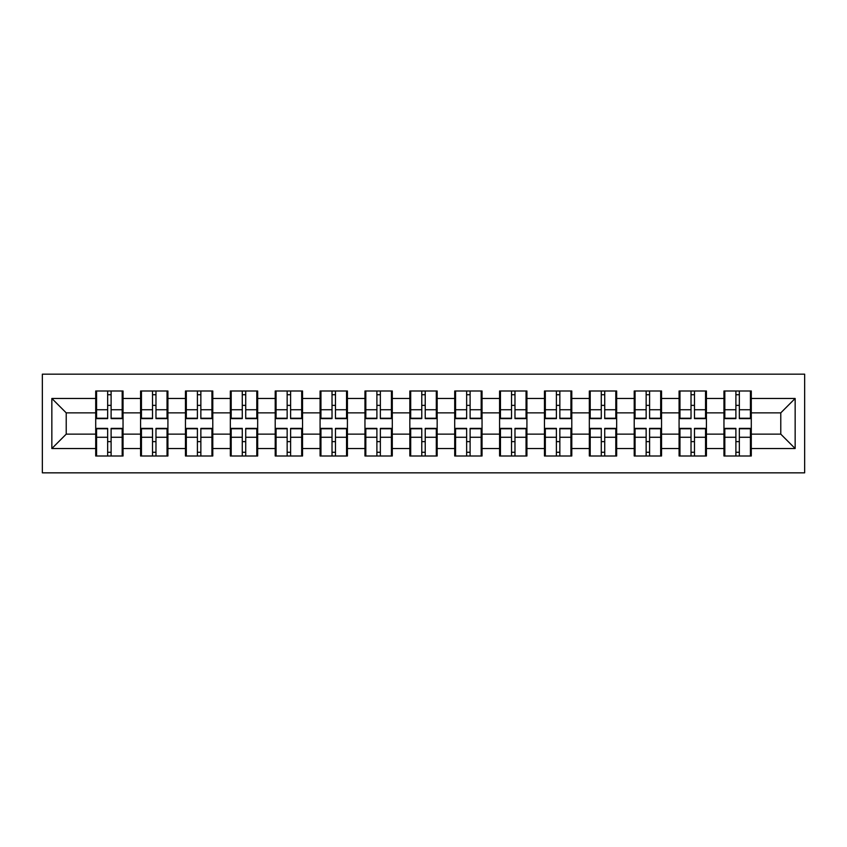 <?xml version="1.0" encoding="UTF-8"?>
<svg xmlns="http://www.w3.org/2000/svg" width="847" height="847" viewBox="0 0 847 847"><rect width="100%" height="100%" fill="white"/><g stroke="black" fill="none" stroke-linecap="round" stroke-linejoin="round"><path stroke-width="1.27" d="M42.35 472.838L804.65 472.838L804.65 374.162L42.35 374.162L42.35 472.838M751.289 441.763L750.421 441.763M724.82 441.763L723.963 441.763M723.963 405.237L724.82 405.237M750.421 405.237L751.289 405.237M751.289 401.499L750.421 401.499M724.82 401.499L723.963 401.499M723.963 445.501L724.82 445.501M750.421 445.501L751.289 445.501M706.419 441.763L705.551 441.763M679.95 441.763L679.082 441.763M679.082 405.237L679.95 405.237M705.551 405.237L706.419 405.237M706.419 401.499L705.551 401.499M679.95 401.499L679.082 401.499M679.082 445.501L679.95 445.501M705.551 445.501L706.419 445.501M661.539 441.763L660.681 441.763M635.07 441.763L634.212 441.763M634.212 405.237L635.07 405.237M660.681 405.237L661.539 405.237M661.539 401.499L660.681 401.499M635.07 401.499L634.212 401.499M634.212 445.501L635.07 445.501M660.681 445.501L661.539 445.501M616.669 441.763L615.801 441.763M590.2 441.763L589.332 441.763M589.332 405.237L590.2 405.237M615.801 405.237L616.669 405.237M616.669 401.499L615.801 401.499M590.2 401.499L589.332 401.499M589.332 445.501L590.2 445.501M615.801 445.501L616.669 445.501M571.789 441.763L570.931 441.763M545.32 441.763L544.462 441.763M544.462 405.237L545.32 405.237M570.931 405.237L571.789 405.237M571.789 401.499L570.931 401.499M545.32 401.499L544.462 401.499M544.462 445.501L545.32 445.501M570.931 445.501L571.789 445.501M526.919 441.763L526.051 441.763M500.45 441.763L499.582 441.763M499.582 405.237L500.45 405.237M526.051 405.237L526.919 405.237M526.919 401.499L526.051 401.499M500.45 401.499L499.582 401.499M499.582 445.501L500.45 445.501M526.051 445.501L526.919 445.501M482.038 441.763L481.181 441.763M455.57 441.763L454.712 441.763M454.712 405.237L455.57 405.237M481.181 405.237L482.038 405.237M482.038 401.499L481.181 401.499M455.57 401.499L454.712 401.499M454.712 445.501L455.57 445.501M481.181 445.501L482.038 445.501M437.168 441.763L436.3 441.763M410.7 441.763L409.832 441.763M409.832 405.237L410.7 405.237M436.3 405.237L437.168 405.237M437.168 401.499L436.3 401.499M410.7 401.499L409.832 401.499M409.832 445.501L410.7 445.501M436.3 445.501L437.168 445.501M392.288 441.763L391.43 441.763M365.819 441.763L364.962 441.763M364.962 405.237L365.819 405.237M391.43 405.237L392.288 405.237M392.288 401.499L391.43 401.499M365.819 401.499L364.962 401.499M364.962 445.501L365.819 445.501M391.43 445.501L392.288 445.501M347.418 441.763L346.55 441.763M320.949 441.763L320.081 441.763M320.081 405.237L320.949 405.237M346.55 405.237L347.418 405.237M347.418 401.499L346.55 401.499M320.949 401.499L320.081 401.499M320.081 445.501L320.949 445.501M346.55 445.501L347.418 445.501M302.538 441.763L301.68 441.763M276.069 441.763L275.211 441.763M275.211 405.237L276.069 405.237M301.68 405.237L302.538 405.237M302.538 401.499L301.68 401.499M276.069 401.499L275.211 401.499M275.211 445.501L276.069 445.501M301.68 445.501L302.538 445.501M257.668 441.763L256.8 441.763M231.199 441.763L230.331 441.763M230.331 405.237L231.199 405.237M256.8 405.237L257.668 405.237M257.668 401.499L256.8 401.499M231.199 401.499L230.331 401.499M230.331 445.501L231.199 445.501M256.8 445.501L257.668 445.501M212.788 441.763L211.93 441.763M186.319 441.763L185.461 441.763M185.461 405.237L186.319 405.237M211.93 405.237L212.788 405.237M212.788 401.499L211.93 401.499M186.319 401.499L185.461 401.499M185.461 445.501L186.319 445.501M211.93 445.501L212.788 445.501M167.918 441.763L167.05 441.763M141.449 441.763L140.581 441.763M140.581 405.237L141.449 405.237M167.05 405.237L167.918 405.237M167.918 401.499L167.05 401.499M141.449 401.499L140.581 401.499M140.581 445.501L141.449 445.501M167.05 445.501L167.918 445.501M780.775 434.14L780.775 412.86L751.289 412.86L751.289 434.14L780.775 434.14L795.153 448.529L795.153 398.471L751.289 398.471L751.289 390.996L723.963 390.996L723.963 412.86L706.419 412.86L706.419 434.14L723.963 434.14L723.963 412.86M795.153 448.529L751.289 448.529L751.289 456.004L723.963 456.004L723.963 448.529L706.419 448.529L706.419 456.004L679.082 456.004L679.082 448.529L661.539 448.529L661.539 456.004L634.212 456.004L634.212 448.529L616.669 448.529L616.669 456.004L589.332 456.004L589.332 448.529L571.789 448.529L571.789 456.004L544.462 456.004L544.462 448.529L526.919 448.529L526.919 456.004L499.582 456.004L499.582 448.529L482.038 448.529L482.038 456.004L454.712 456.004L454.712 448.529L437.168 448.529L437.168 456.004L409.832 456.004L409.832 448.529L392.288 448.529L392.288 456.004L364.962 456.004L364.962 448.529L347.418 448.529L347.418 456.004L320.081 456.004L320.081 448.529L302.538 448.529L302.538 456.004L275.211 456.004L275.211 448.529L257.668 448.529L257.668 456.004L230.331 456.004L230.331 448.529L212.788 448.529L212.788 456.004L185.461 456.004L185.461 448.529L167.918 448.529L167.918 456.004L140.581 456.004L140.581 448.529L123.037 448.529L123.037 456.004L95.711 456.004L95.711 448.529L51.847 448.529L51.847 398.471L95.711 398.471L95.711 412.86L66.225 412.86L66.225 434.14L95.711 434.14L95.711 412.86M723.963 398.471L706.419 398.471L706.419 390.996L679.082 390.996L679.082 398.471L661.539 398.471L661.539 390.996L634.212 390.996L634.212 398.471L616.669 398.471L616.669 390.996L589.332 390.996L589.332 398.471L571.789 398.471L571.789 390.996L544.462 390.996L544.462 398.471L526.919 398.471L526.919 390.996L499.582 390.996L499.582 398.471L482.038 398.471L482.038 390.996L454.712 390.996L454.712 398.471L437.168 398.471L437.168 390.996L409.832 390.996L409.832 398.471L392.288 398.471L392.288 390.996L364.962 390.996L364.962 398.471L347.418 398.471L347.418 390.996L320.081 390.996L320.081 398.471L302.538 398.471L302.538 390.996L275.211 390.996L275.211 398.471L257.668 398.471L257.668 390.996L230.331 390.996L230.331 398.471L212.788 398.471L212.788 390.996L185.461 390.996L185.461 398.471L167.918 398.471L167.918 390.996L140.581 390.996L140.581 398.471L123.037 398.471L123.037 390.996L95.711 390.996L95.711 398.471M723.963 434.14L723.963 448.529M706.419 434.14L706.419 448.529M706.419 398.471L706.419 412.86M661.539 434.14L679.082 434.14L679.082 412.86L661.539 412.86L661.539 448.529M679.082 434.14L679.082 448.529M679.082 398.471L679.082 412.86M661.539 398.471L661.539 412.86M616.669 434.14L634.212 434.14L634.212 412.86L616.669 412.86L616.669 448.529M634.212 434.14L634.212 448.529M634.212 398.471L634.212 412.86M616.669 398.471L616.669 412.86M571.789 434.14L589.332 434.14L589.332 412.86L571.789 412.86L571.789 448.529M589.332 434.14L589.332 448.529M589.332 398.471L589.332 412.86M571.789 398.471L571.789 412.86M526.919 434.14L544.462 434.14L544.462 412.86L526.919 412.86L526.919 448.529M544.462 434.14L544.462 448.529M544.462 398.471L544.462 412.86M526.919 398.471L526.919 412.86M482.038 434.14L499.582 434.14L499.582 412.86L482.038 412.86L482.038 448.529M499.582 434.14L499.582 448.529M499.582 398.471L499.582 412.86M482.038 398.471L482.038 412.86M437.168 434.14L454.712 434.14L454.712 412.86L437.168 412.86L437.168 448.529M454.712 434.14L454.712 448.529M454.712 398.471L454.712 412.86M437.168 398.471L437.168 412.86M392.288 434.14L409.832 434.14L409.832 412.86L392.288 412.86L392.288 448.529M409.832 434.14L409.832 448.529M409.832 398.471L409.832 412.86M392.288 398.471L392.288 412.86M347.418 434.14L364.962 434.14L364.962 412.86L347.418 412.86L347.418 448.529M364.962 434.14L364.962 448.529M364.962 398.471L364.962 412.86M347.418 398.471L347.418 412.86M302.538 434.14L320.081 434.14L320.081 412.86L302.538 412.86L302.538 448.529M320.081 434.14L320.081 448.529M320.081 398.471L320.081 412.86M302.538 398.471L302.538 412.86M257.668 434.14L275.211 434.14L275.211 412.86L257.668 412.86L257.668 448.529M275.211 434.14L275.211 448.529M275.211 398.471L275.211 412.86M257.668 398.471L257.668 412.86M212.788 434.14L230.331 434.14L230.331 412.86L212.788 412.86L212.788 448.529M230.331 434.14L230.331 448.529M230.331 398.471L230.331 412.86M212.788 398.471L212.788 412.86M167.918 434.14L185.461 434.14L185.461 412.86L167.918 412.86L167.918 448.529M185.461 434.14L185.461 448.529M185.461 398.471L185.461 412.86M167.918 398.471L167.918 412.86M123.037 434.14L140.581 434.14L140.581 412.86L123.037 412.86L123.037 448.529M140.581 434.14L140.581 448.529M140.581 398.471L140.581 412.86M123.037 398.471L123.037 412.86M123.037 441.763L122.18 441.763M96.579 441.763L95.711 441.763M95.711 405.237L96.579 405.237M122.18 405.237L123.037 405.237M123.037 401.499L122.18 401.499M96.579 401.499L95.711 401.499M95.711 445.501L96.579 445.501M122.18 445.501L123.037 445.501M95.711 434.14L95.711 448.529M66.225 434.14L51.847 448.529M51.847 398.471L66.225 412.86M751.289 434.14L751.289 448.529M751.289 398.471L751.289 412.86M795.153 398.471L780.775 412.86M122.18 390.996L122.18 418.609L111.105 418.609L111.105 390.996M107.654 390.996L107.654 418.609L96.579 418.609L96.579 390.996M107.654 394.734L111.105 394.734M111.105 405.374L107.654 405.374M96.579 456.004L96.579 428.391L107.654 428.391L107.654 456.004M111.105 456.004L111.105 428.391L122.18 428.391L122.18 456.004M111.105 452.266L107.654 452.266M107.654 441.626L111.105 441.626M167.05 390.996L167.05 418.609L155.975 418.609L155.975 390.996M152.524 390.996L152.524 418.609L141.449 418.609L141.449 390.996M152.524 394.734L155.975 394.734M155.975 405.374L152.524 405.374M211.93 390.996L211.93 418.609L200.855 418.609L200.855 390.996M197.404 390.996L197.404 418.609L186.319 418.609L186.319 390.996M197.404 394.734L200.855 394.734M200.855 405.374L197.404 405.374M256.8 390.996L256.8 418.609L245.725 418.609L245.725 390.996M242.274 390.996L242.274 418.609L231.199 418.609L231.199 390.996M242.274 394.734L245.725 394.734M245.725 405.374L242.274 405.374M301.68 390.996L301.68 418.609L290.606 418.609L290.606 390.996M287.154 390.996L287.154 418.609L276.069 418.609L276.069 390.996M287.154 394.734L290.606 394.734M290.606 405.374L287.154 405.374M346.55 390.996L346.55 418.609L335.476 418.609L335.476 390.996M332.024 390.996L332.024 418.609L320.949 418.609L320.949 390.996M332.024 394.734L335.476 394.734M335.476 405.374L332.024 405.374M141.449 456.004L141.449 428.391L152.524 428.391L152.524 456.004M155.975 456.004L155.975 428.391L167.05 428.391L167.05 456.004M155.975 452.266L152.524 452.266M152.524 441.626L155.975 441.626M186.319 456.004L186.319 428.391L197.404 428.391L197.404 456.004M200.855 456.004L200.855 428.391L211.93 428.391L211.93 456.004M200.855 452.266L197.404 452.266M197.404 441.626L200.855 441.626M231.199 456.004L231.199 428.391L242.274 428.391L242.274 456.004M245.725 456.004L245.725 428.391L256.8 428.391L256.8 456.004M245.725 452.266L242.274 452.266M242.274 441.626L245.725 441.626M276.069 456.004L276.069 428.391L287.154 428.391L287.154 456.004M290.606 456.004L290.606 428.391L301.68 428.391L301.68 456.004M290.606 452.266L287.154 452.266M287.154 441.626L290.606 441.626M320.949 456.004L320.949 428.391L332.024 428.391L332.024 456.004M335.476 456.004L335.476 428.391L346.55 428.391L346.55 456.004M335.476 452.266L332.024 452.266M332.024 441.626L335.476 441.626M391.43 390.996L391.43 418.609L380.356 418.609L380.356 390.996M376.894 390.996L376.894 418.609L365.819 418.609L365.819 390.996M376.894 394.734L380.356 394.734M380.356 405.374L376.894 405.374M365.819 456.004L365.819 428.391L376.894 428.391L376.894 456.004M380.356 456.004L380.356 428.391L391.43 428.391L391.43 456.004M380.356 452.266L376.894 452.266M376.894 441.626L380.356 441.626M436.3 390.996L436.3 418.609L425.226 418.609L425.226 390.996M421.774 390.996L421.774 418.609L410.7 418.609L410.7 390.996M421.774 394.734L425.226 394.734M425.226 405.374L421.774 405.374M410.7 456.004L410.7 428.391L421.774 428.391L421.774 456.004M425.226 456.004L425.226 428.391L436.3 428.391L436.3 456.004M425.226 452.266L421.774 452.266M421.774 441.626L425.226 441.626M481.181 390.996L481.181 418.609L470.106 418.609L470.106 390.996M466.644 390.996L466.644 418.609L455.57 418.609L455.57 390.996M466.644 394.734L470.106 394.734M470.106 405.374L466.644 405.374M455.57 456.004L455.57 428.391L466.644 428.391L466.644 456.004M470.106 456.004L470.106 428.391L481.181 428.391L481.181 456.004M470.106 452.266L466.644 452.266M466.644 441.626L470.106 441.626M526.051 390.996L526.051 418.609L514.976 418.609L514.976 390.996M511.524 390.996L511.524 418.609L500.45 418.609L500.45 390.996M511.524 394.734L514.976 394.734M514.976 405.374L511.524 405.374M500.45 456.004L500.45 428.391L511.524 428.391L511.524 456.004M514.976 456.004L514.976 428.391L526.051 428.391L526.051 456.004M514.976 452.266L511.524 452.266M511.524 441.626L514.976 441.626M570.931 390.996L570.931 418.609L559.846 418.609L559.846 390.996M556.394 390.996L556.394 418.609L545.32 418.609L545.32 390.996M556.394 394.734L559.846 394.734M559.846 405.374L556.394 405.374M545.32 456.004L545.32 428.391L556.394 428.391L556.394 456.004M559.846 456.004L559.846 428.391L570.931 428.391L570.931 456.004M559.846 452.266L556.394 452.266M556.394 441.626L559.846 441.626M615.801 390.996L615.801 418.609L604.726 418.609L604.726 390.996M601.275 390.996L601.275 418.609L590.2 418.609L590.2 390.996M601.275 394.734L604.726 394.734M604.726 405.374L601.275 405.374M590.2 456.004L590.2 428.391L601.275 428.391L601.275 456.004M604.726 456.004L604.726 428.391L615.801 428.391L615.801 456.004M604.726 452.266L601.275 452.266M601.275 441.626L604.726 441.626M660.681 390.996L660.681 418.609L649.596 418.609L649.596 390.996M646.145 390.996L646.145 418.609L635.07 418.609L635.07 390.996M646.145 394.734L649.596 394.734M649.596 405.374L646.145 405.374M635.07 456.004L635.07 428.391L646.145 428.391L646.145 456.004M649.596 456.004L649.596 428.391L660.681 428.391L660.681 456.004M649.596 452.266L646.145 452.266M646.145 441.626L649.596 441.626M705.551 390.996L705.551 418.609L694.476 418.609L694.476 390.996M691.025 390.996L691.025 418.609L679.95 418.609L679.95 390.996M691.025 394.734L694.476 394.734M694.476 405.374L691.025 405.374M679.95 456.004L679.95 428.391L691.025 428.391L691.025 456.004M694.476 456.004L694.476 428.391L705.551 428.391L705.551 456.004M694.476 452.266L691.025 452.266M691.025 441.626L694.476 441.626M750.421 390.996L750.421 418.609L739.346 418.609L739.346 390.996M735.895 390.996L735.895 418.609L724.82 418.609L724.82 390.996M735.895 394.734L739.346 394.734M739.346 405.374L735.895 405.374M724.82 456.004L724.82 428.391L735.895 428.391L735.895 456.004M739.346 456.004L739.346 428.391L750.421 428.391L750.421 456.004M739.346 452.266L735.895 452.266M735.895 441.626L739.346 441.626M107.654 409.736L96.579 409.736M107.654 418.238L96.579 418.238M122.18 409.736L111.105 409.736M122.18 418.238L111.105 418.238M111.105 437.264L122.18 437.264M111.105 428.762L122.18 428.762M96.579 437.264L107.654 437.264M96.579 428.762L107.654 428.762M152.524 409.736L141.449 409.736M152.524 418.238L141.449 418.238M167.05 409.736L155.975 409.736M167.05 418.238L155.975 418.238M197.404 409.736L186.319 409.736M197.404 418.238L186.319 418.238M211.93 409.736L200.855 409.736M211.93 418.238L200.855 418.238M242.274 409.736L231.199 409.736M242.274 418.238L231.199 418.238M256.8 409.736L245.725 409.736M256.8 418.238L245.725 418.238M287.154 409.736L276.069 409.736M287.154 418.238L276.069 418.238M301.68 409.736L290.606 409.736M301.68 418.238L290.606 418.238M332.024 409.736L320.949 409.736M332.024 418.238L320.949 418.238M346.55 409.736L335.476 409.736M346.55 418.238L335.476 418.238M155.975 437.264L167.05 437.264M155.975 428.762L167.05 428.762M141.449 437.264L152.524 437.264M141.449 428.762L152.524 428.762M200.855 437.264L211.93 437.264M200.855 428.762L211.93 428.762M186.319 437.264L197.404 437.264M186.319 428.762L197.404 428.762M245.725 437.264L256.8 437.264M245.725 428.762L256.8 428.762M231.199 437.264L242.274 437.264M231.199 428.762L242.274 428.762M290.606 437.264L301.68 437.264M290.606 428.762L301.68 428.762M276.069 437.264L287.154 437.264M276.069 428.762L287.154 428.762M335.476 437.264L346.55 437.264M335.476 428.762L346.55 428.762M320.949 437.264L332.024 437.264M320.949 428.762L332.024 428.762M376.894 409.736L365.819 409.736M376.894 418.238L365.819 418.238M391.43 409.736L380.356 409.736M391.43 418.238L380.356 418.238M380.356 437.264L391.43 437.264M380.356 428.762L391.43 428.762M365.819 437.264L376.894 437.264M365.819 428.762L376.894 428.762M421.774 409.736L410.7 409.736M421.774 418.238L410.7 418.238M436.3 409.736L425.226 409.736M436.3 418.238L425.226 418.238M425.226 437.264L436.3 437.264M425.226 428.762L436.3 428.762M410.7 437.264L421.774 437.264M410.7 428.762L421.774 428.762M466.644 409.736L455.57 409.736M466.644 418.238L455.57 418.238M481.181 409.736L470.106 409.736M481.181 418.238L470.106 418.238M470.106 437.264L481.181 437.264M470.106 428.762L481.181 428.762M455.57 437.264L466.644 437.264M455.57 428.762L466.644 428.762M511.524 409.736L500.45 409.736M511.524 418.238L500.45 418.238M526.051 409.736L514.976 409.736M526.051 418.238L514.976 418.238M514.976 437.264L526.051 437.264M514.976 428.762L526.051 428.762M500.45 437.264L511.524 437.264M500.45 428.762L511.524 428.762M556.394 409.736L545.32 409.736M556.394 418.238L545.32 418.238M570.931 409.736L559.846 409.736M570.931 418.238L559.846 418.238M559.846 437.264L570.931 437.264M559.846 428.762L570.931 428.762M545.32 437.264L556.394 437.264M545.32 428.762L556.394 428.762M601.275 409.736L590.2 409.736M601.275 418.238L590.2 418.238M615.801 409.736L604.726 409.736M615.801 418.238L604.726 418.238M604.726 437.264L615.801 437.264M604.726 428.762L615.801 428.762M590.2 437.264L601.275 437.264M590.2 428.762L601.275 428.762M646.145 409.736L635.07 409.736M646.145 418.238L635.07 418.238M660.681 409.736L649.596 409.736M660.681 418.238L649.596 418.238M649.596 437.264L660.681 437.264M649.596 428.762L660.681 428.762M635.07 437.264L646.145 437.264M635.07 428.762L646.145 428.762M691.025 409.736L679.95 409.736M691.025 418.238L679.95 418.238M705.551 409.736L694.476 409.736M705.551 418.238L694.476 418.238M694.476 437.264L705.551 437.264M694.476 428.762L705.551 428.762M679.95 437.264L691.025 437.264M679.95 428.762L691.025 428.762M735.895 409.736L724.82 409.736M735.895 418.238L724.82 418.238M750.421 409.736L739.346 409.736M750.421 418.238L739.346 418.238M739.346 437.264L750.421 437.264M739.346 428.762L750.421 428.762M724.82 437.264L735.895 437.264M724.82 428.762L735.895 428.762"/></g></svg>
